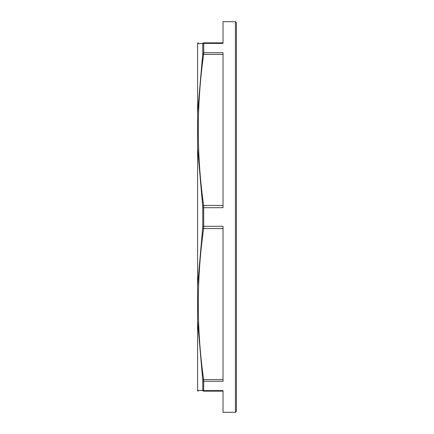 <?xml version="1.0" encoding="UTF-8"?>
<svg xmlns="http://www.w3.org/2000/svg" width="434" height="434" viewBox="0 0 434 434"><rect width="100%" height="100%" fill="white"/><g stroke="black" fill="none" stroke-linecap="round" stroke-linejoin="round"><path stroke-width="0.65" d="M203.633 42.847L223.027 42.847L203.633 42.847A0.993 0.987 90 0 0 202.667 43.617L202.781 44.062A0.993 0.884 0 0 1 203.741 43.4L203.633 42.847C196.537 42.847 196.537 42.847 203.633 42.847M235.418 412.3L223.027 412.3L223.027 390.6L203.741 390.6A0.993 0.884 180 0 1 202.781 389.938L202.667 390.383A0.993 0.987 90 0 0 203.633 391.153L203.741 381.285L223.027 381.285L223.027 226.315L203.741 226.315L203.633 205.434A0.993 0.494 172.3 0 0 202.667 205.917L202.781 207.718L223.027 207.685L223.027 52.715L203.741 52.715L203.741 43.4L223.027 43.4L223.027 21.7L235.418 21.7L235.418 412.3L236.411 411.307L236.411 22.693L235.418 21.7M202.667 43.617L197.627 43.595M197.6 43.595L197.6 147.956M202.781 53.344L202.667 54.7A0.993 0.494 7.7 0 1 203.633 54.413L203.741 52.715A0.993 0.835 180 0 0 202.781 53.344L202.781 44.062M197.589 147.956L202.667 205.917M197.622 112.639L202.667 54.7M202.781 226.282L202.667 228.083A0.993 0.494 7.7 0 0 203.633 228.566L203.741 226.315L202.781 226.282L202.781 207.718M203.741 381.285L203.633 379.587A0.993 0.494 172.3 0 1 202.667 379.3L202.781 380.656A0.993 0.835 0 0 0 203.741 381.285M197.622 321.361L202.667 379.3M197.6 286.044L197.589 390.405M197.589 286.044L202.667 228.083M203.633 391.153L223.027 391.153L203.633 391.153C196.537 391.153 196.537 391.153 203.633 391.153M197.627 390.405L202.667 390.383M197.6 148.287L197.6 334.12M197.6 360.866L197.6 285.729M223.027 205.434L203.633 205.434C196.537 155.095 196.537 104.757 203.633 54.413L223.027 54.413M223.027 379.587L203.633 379.587C196.537 329.243 196.537 278.905 203.633 228.566L223.027 228.566M202.781 380.656L202.781 389.938M197.6 43.091L198.257 42.847M197.6 390.909L198.257 391.153"/></g></svg>
